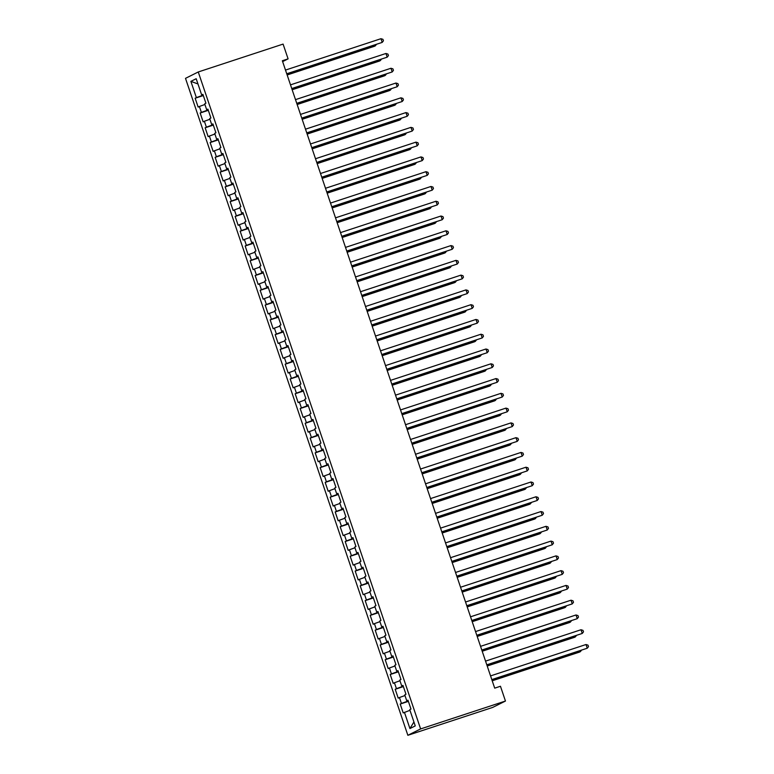 <?xml version="1.0" encoding="UTF-8"?>
<svg xmlns="http://www.w3.org/2000/svg" width="774" height="774" viewBox="0 0 774 774"><rect width="100%" height="100%" fill="white"/><g stroke="black" fill="none" stroke-linecap="round" stroke-linejoin="round"><path stroke-width="1.16" d="M282.626 61.601L288.092 58.863L282.346 60.759L494.702 688.154L500.459 686.257L505.461 701.041L492.699 707.417L407.859 735.3L185.499 78.348L198.26 71.972L420.621 728.924L407.859 735.3M197.96 83.95L190.878 81.367L196.373 97.621L195.154 98.23L198.154 107.093L199.373 106.483L201.375 112.394L200.156 113.004L203.156 121.876L204.375 121.257L206.377 127.168L205.158 127.787L208.158 136.65L209.377 136.04L211.379 141.952L210.151 142.561L213.16 151.423L214.379 150.814L216.381 156.725L215.153 157.335L218.162 166.197L219.381 165.588L221.383 171.499L220.155 172.109L223.164 180.981L224.383 180.371L226.385 186.273L225.157 186.892L228.156 195.754L229.385 195.145L231.387 201.056L230.159 201.666L233.158 210.528L234.387 209.918L236.389 215.83L235.161 216.439L238.16 225.311L239.389 224.692L241.391 230.604L240.163 231.213L243.162 240.085L244.391 239.476L246.393 245.377L245.165 245.997L248.164 254.859L249.392 254.249L251.395 260.161L250.166 260.77L253.166 269.633L254.394 269.023L256.397 274.934L255.168 275.544L258.168 284.416L259.396 283.797L261.389 289.708L260.17 290.318L263.17 299.19L264.398 298.58L266.391 304.482L265.172 305.101L268.172 313.963L269.4 313.354L271.393 319.265L270.174 319.875L273.174 328.737L274.402 328.128L276.395 334.039L275.176 334.649L278.176 343.521L279.404 342.901L281.397 348.813L280.178 349.422L283.178 358.294L284.397 357.685L286.399 363.587L285.18 364.206L288.18 373.068L289.399 372.458L291.401 378.37L290.182 378.979L293.182 387.842L294.401 387.232L296.403 393.144L295.184 393.753L298.183 402.625L299.403 402.006L301.405 407.917L300.186 408.527L303.185 417.399L304.405 416.789L306.407 422.691L305.179 423.31L308.187 432.173L309.406 431.563L311.409 437.474L310.181 438.084L313.189 446.946L314.408 446.337L316.411 452.248L315.182 452.858L318.191 461.73L319.41 461.111L321.413 467.022L320.184 467.631L323.184 476.503L324.412 475.894L326.415 481.796L325.186 482.415L328.186 491.277L329.414 490.668L331.417 496.579L330.188 497.189L333.188 506.051L334.416 505.441L336.419 511.353L335.19 511.962L338.19 520.834L339.418 520.215L341.421 526.126L340.192 526.736L343.192 535.608L344.42 534.998L346.423 540.9L345.194 541.519L348.194 550.382L349.422 549.772L351.425 555.684L350.196 556.293L353.196 565.155L354.424 564.546L356.417 570.457L355.198 571.067L358.198 579.939L359.426 579.32L361.419 585.231L360.2 585.841L363.2 594.713L364.428 594.103L366.421 600.014L365.202 600.624L368.201 609.486L369.43 608.877L371.423 614.788L370.204 615.398L373.203 624.26L374.423 623.651L376.425 629.562L375.206 630.171L378.205 639.043L379.424 638.424L381.427 644.336L380.208 644.955L383.207 653.817L384.426 653.208L386.429 659.119L385.21 659.729L388.209 668.591L389.428 667.981L391.431 673.893L390.212 674.502L393.211 683.365L394.43 682.755L396.433 688.666L395.214 689.276L398.213 698.148L399.432 697.529L401.435 703.44L400.206 704.059L403.215 712.922L409.968 710.309M190.878 81.367L196.19 78.716L201.685 94.97L203.001 94.602M413.916 721.978L409.939 728.566L415.251 725.906L409.746 709.652L410.975 709.042L407.975 700.18L406.747 700.789L404.744 694.878L405.973 694.268L402.973 685.396L401.745 686.016L399.742 680.104L400.971 679.495L397.971 670.623L396.743 671.232L394.74 665.33L395.969 664.711L392.969 655.849L391.741 656.458L389.738 650.547L390.967 649.937L387.968 641.075L386.739 641.685L384.736 635.773L385.965 635.164L382.966 626.292L381.737 626.911L379.734 621L380.963 620.39L377.964 611.518L376.735 612.128L374.742 606.226L375.961 605.607L372.962 596.744L371.733 597.354L369.74 591.442L370.959 590.833L367.96 581.971L366.731 582.58L364.738 576.669L365.957 576.059L362.958 567.187L361.729 567.806L359.736 561.895L360.955 561.285L357.956 552.413L356.727 553.023L354.734 547.121L355.953 546.502L352.954 537.64L351.735 538.249L349.732 532.338L350.951 531.728L347.952 522.866L346.733 523.476L344.73 517.564L345.949 516.955L342.95 508.083L341.731 508.702L339.728 502.79L340.947 502.181L337.948 493.309L336.729 493.918L334.726 488.017L335.945 487.397L332.946 478.535L331.727 479.145L329.724 473.233L330.953 472.624L327.944 463.761L326.725 464.371L324.722 458.46L325.951 457.85L322.942 448.978L321.723 449.597L319.72 443.686L320.949 443.076L317.94 434.204L316.721 434.814L314.718 428.902L315.947 428.293L312.948 419.431L311.719 420.04L309.716 414.129L310.945 413.519L307.946 404.657L306.717 405.266L304.714 399.355L305.943 398.745L302.944 389.873L301.715 390.493L299.712 384.581L300.941 383.962L297.942 375.1L296.713 375.709L294.71 369.798L295.939 369.188L292.94 360.326L291.711 360.936L289.708 355.024L290.937 354.415L287.938 345.552L286.709 346.162L284.706 340.25L285.935 339.641L282.936 330.769L281.707 331.388L279.714 325.477L280.933 324.857L277.934 315.995L276.705 316.605L274.712 310.693L275.931 310.084L272.932 301.221L271.703 301.831L269.71 295.92L270.929 295.31L267.93 286.448L266.701 287.057L264.708 281.146L265.927 280.536L262.928 271.664L261.709 272.284L259.706 266.372L260.925 265.753L257.926 256.891L256.707 257.5L254.704 251.589L255.923 250.979L252.924 242.117L251.705 242.726L249.702 236.815L250.921 236.205L247.922 227.343L246.703 227.953L244.7 222.041L245.919 221.432L242.92 212.56L241.701 213.179L239.698 207.268L240.917 206.648L237.918 197.786L236.699 198.396L234.696 192.484L235.925 191.875L232.916 183.012L231.697 183.622L229.694 177.71L230.923 177.101L227.914 168.239L226.695 168.848L224.692 162.937L225.921 162.327L222.912 153.455L221.693 154.074L219.69 148.163L220.919 147.544L217.92 138.681L216.691 139.291L214.688 133.38L215.917 132.77L212.918 123.908L211.689 124.517L209.686 118.606L210.915 117.996L207.916 109.134L206.687 109.744L204.684 103.832L205.913 103.223L202.914 94.351L201.685 94.97M409.939 728.566L404.434 712.312M401.435 703.44L408.246 700.983M399.432 697.529L404.966 695.536M396.433 688.666L403.244 686.199M394.43 682.755L399.964 680.752M406.747 700.789L408.053 700.431M391.431 673.893L398.242 671.426M389.428 667.981L394.963 665.979M401.745 686.016L403.051 685.658M386.429 659.119L393.24 656.652M384.426 653.208L389.961 651.205M396.743 671.232L398.049 670.874M381.427 644.336L388.238 641.878M379.424 638.424L384.959 636.431M391.741 656.458L393.047 656.1M376.425 629.562L383.236 627.095M374.423 623.651L379.957 621.648M386.739 641.685L388.055 641.327M371.423 614.788L378.234 612.321M369.43 608.877L374.955 606.874M381.737 626.911L383.053 626.553M366.421 600.014L373.232 597.547M364.428 594.103L369.953 592.1M376.735 612.128L378.051 611.77M361.419 585.231L368.231 582.774M359.426 579.32L364.951 577.317M371.733 597.354L373.049 596.996M356.417 570.457L363.229 567.99M354.424 564.546L359.949 562.543M366.731 582.58L368.047 582.222M351.425 555.684L358.227 553.216M349.422 549.772L354.956 547.769M361.729 567.806L363.045 567.439M346.423 540.9L353.225 538.443M344.42 534.998L349.954 532.996M356.727 553.023L358.043 552.665M341.421 526.126L348.223 523.669M339.418 520.215L344.952 518.212M351.735 538.249L353.041 537.891M336.419 511.353L343.221 508.886M334.416 505.441L339.95 503.439M346.733 523.476L348.039 523.118M331.417 496.579L338.219 494.112M329.414 490.668L334.949 488.665M341.731 508.702L343.037 508.334M326.415 481.796L333.217 479.338M324.412 475.894L329.947 473.891M336.729 493.918L338.035 493.56M321.413 467.022L328.215 464.564M319.41 461.111L324.945 459.108M331.727 479.145L333.033 478.787M316.411 452.248L323.222 449.781M314.408 446.337L319.943 444.334M326.725 464.371L328.031 464.013M311.409 437.474L318.22 435.007M309.406 431.563L314.941 429.56M321.723 449.597L323.029 449.23M306.407 422.691L313.218 420.234M304.405 416.789L309.939 414.787M316.721 434.814L318.027 434.456M301.405 407.917L308.216 405.46M299.403 402.006L304.937 400.003M311.719 420.04L313.025 419.682M296.403 393.144L303.214 390.677M294.401 387.232L299.935 385.229M306.717 405.266L308.023 404.908M291.401 378.37L298.213 375.903M289.399 372.458L294.933 370.456M301.715 390.493L303.021 390.125M286.399 363.587L293.211 361.129M284.397 357.685L289.931 355.682M296.713 375.709L298.019 375.351M281.397 348.813L288.209 346.355M279.404 342.901L284.929 340.899M291.711 360.936L293.027 360.578M276.395 334.039L283.207 331.572M274.402 328.128L279.927 326.125M286.709 346.162L288.025 345.804M271.393 319.265L278.205 316.798M269.4 313.354L274.925 311.351M281.707 331.388L283.023 331.02M266.391 304.482L273.203 302.024M264.398 298.58L269.923 296.577M276.705 316.605L278.021 316.247M261.389 289.708L268.201 287.251M259.396 283.797L264.931 281.794M271.703 301.831L273.019 301.473M256.397 274.934L263.199 272.467M254.394 269.023L259.929 267.02M266.701 287.057L268.017 286.699M251.395 260.161L258.197 257.694M249.392 254.249L254.927 252.247M261.709 272.284L263.015 271.916M246.393 245.377L253.195 242.92M244.391 239.476L249.925 237.473M256.707 257.5L258.013 257.142M241.391 230.604L248.193 228.146M239.389 224.692L244.923 222.689M251.705 242.726L253.011 242.368M236.389 215.83L243.191 213.363M234.387 209.918L239.921 207.916M246.703 227.953L248.009 227.595M231.387 201.056L238.189 198.589M229.385 195.145L234.919 193.142M241.701 213.179L243.007 212.811M226.385 186.273L233.187 183.815M224.383 180.371L229.917 178.368M236.699 198.396L238.005 198.038M221.383 171.499L228.195 169.042M219.381 165.588L224.915 163.585M231.697 183.622L233.003 183.264M216.381 156.725L223.193 154.258M214.379 150.814L219.913 148.811M226.695 168.848L228.001 168.49M211.379 141.952L218.191 139.484M209.377 136.04L214.911 134.037M221.693 154.074L222.999 153.707M206.377 127.168L213.189 124.711M204.375 121.257L209.909 119.264M216.691 139.291L217.997 138.933M201.375 112.394L208.187 109.937M199.373 106.483L204.907 104.48M211.689 124.517L212.995 124.159M196.373 97.621L203.185 95.154M206.687 109.744L207.993 109.386M288.092 58.863L283.091 44.089L198.26 71.972M505.461 701.041L420.621 728.924M195.154 98.23L203.31 95.55M200.156 113.004L208.312 110.324M205.158 127.787L213.314 125.098M210.151 142.561L218.316 139.871M215.153 157.335L223.318 154.655M220.155 172.109L228.32 169.429M225.157 186.892L233.322 184.202M230.159 201.666L238.324 198.986M235.161 216.439L243.326 213.759M240.163 231.213L248.328 228.533M245.165 245.997L253.33 243.307M250.166 260.77L258.332 258.09M255.168 275.544L263.334 272.864M260.17 290.318L268.336 287.638M265.172 305.101L273.338 302.411M270.174 319.875L278.34 317.195M275.176 334.649L283.342 331.969M280.178 349.422L288.344 346.742M285.18 364.206L293.346 361.516M290.182 378.979L298.338 376.299M295.184 393.753L303.34 391.073M300.186 408.527L308.342 405.847M305.179 423.31L313.344 420.621M310.181 438.084L318.346 435.404M315.182 452.858L323.348 450.178M320.184 467.631L328.35 464.951M325.186 482.415L333.352 479.725M330.188 497.189L338.354 494.509M335.19 511.962L343.356 509.282M340.192 526.736L348.358 524.056M345.194 541.519L353.36 538.83M350.196 556.293L358.362 553.613M355.198 571.067L363.364 568.387M360.2 585.841L368.366 583.161M365.202 600.624L373.368 597.934M370.204 615.398L378.37 612.718M375.206 630.171L383.372 627.491M380.208 644.955L388.364 642.265M385.21 659.729L393.366 657.039M390.212 674.502L398.368 671.822M395.214 689.276L403.37 686.596M400.206 704.059L408.372 701.37M286.796 73.907L382.211 42.396L286.748 73.772M380.953 38.7L382.946 39.319L383.44 40.799L382.211 42.396L380.953 38.7L285.5 70.076M287.154 74.972L374.442 46.276L375.313 45.84L374.993 44.911M287.106 74.836L375.313 45.84L376.387 44.457M291.798 88.681L387.203 57.17L291.75 88.546M385.955 53.474L387.938 54.103L388.442 55.573L387.203 57.17L385.955 53.474L290.502 84.859M296.8 103.455L392.205 71.943L296.752 103.329M390.957 68.257L392.94 68.876L393.444 70.357L392.205 71.943L390.957 68.257L295.504 99.633M292.156 89.745L379.444 61.049L380.315 60.614L379.995 59.685M292.108 89.61L380.315 60.614L381.389 59.23M297.158 104.519L384.446 75.823L385.307 75.397L384.997 74.468M297.11 104.384L385.307 75.397L386.381 74.004M301.792 118.238L397.207 86.727L301.754 118.103M395.959 83.031L397.942 83.65L398.446 85.13L397.207 86.727L395.959 83.031L300.506 114.407M306.794 133.012L402.209 101.5L306.756 132.876M400.961 97.805L402.944 98.424L403.447 99.904L402.209 101.5L400.961 97.805L305.507 129.181M302.16 119.293L389.448 90.597L390.309 90.171L389.999 89.242M302.112 119.167L390.309 90.171L391.383 88.787M307.162 134.076L394.45 105.38L395.311 104.945L395.001 104.016M307.114 133.941L395.311 104.945L396.385 103.561M311.796 147.786L407.211 116.274L311.758 147.65M405.963 112.578L407.946 113.207L408.449 114.678L407.211 116.274L405.963 112.578L310.509 143.964M312.164 148.85L399.452 120.154L400.313 119.718L400.003 118.79M312.116 148.714L400.313 119.718L401.387 118.335M316.798 162.559L412.213 131.048L316.76 162.434M410.965 127.362L412.948 127.981L413.451 129.461L412.213 131.048L410.965 127.362L315.502 158.738M317.156 163.624L404.454 134.928L405.315 134.502L405.005 133.573M317.117 163.488L405.315 134.502L406.389 133.109M321.8 177.343L417.215 145.831L321.761 177.207M415.967 142.135L417.95 142.755L418.453 144.235L417.215 145.831L415.967 142.135L320.504 173.511M326.802 192.116L422.217 160.605L326.763 191.981M420.969 156.909L422.952 157.528L423.455 159.009L422.217 160.605L420.969 156.909L325.506 188.285M331.804 206.89L427.219 175.379L331.765 206.755M425.971 171.683L427.954 172.312L428.457 173.782L427.219 175.379L425.971 171.683L330.508 203.069M336.806 221.664L432.221 190.152L336.758 221.538M430.973 186.466L432.956 187.085L433.459 188.566L432.221 190.152L430.973 186.466L335.51 217.842M341.808 236.447L437.223 204.936L341.76 236.312M435.975 201.24L437.958 201.859L438.461 203.339L437.223 204.936L435.975 201.24L340.512 232.616M346.81 251.221L442.225 219.71L346.762 251.086M440.977 216.014L442.96 216.633L443.463 218.113L442.225 219.71L440.977 216.014L345.514 247.39M351.812 265.995L447.227 234.483L351.764 265.859M445.979 230.787L447.962 231.416L448.465 232.887L447.227 234.483L445.979 230.787L350.516 262.173M356.814 280.769L452.229 249.257L356.766 280.643M450.981 245.571L452.964 246.19L453.458 247.67L452.229 249.257L450.981 245.571L355.518 276.947M361.816 295.552L457.231 264.04L361.768 295.416M455.973 260.345L457.966 260.964L458.46 262.444L457.231 264.04L455.973 260.345L360.52 291.721M322.158 178.397L409.456 149.701L410.317 149.276L410.007 148.347M322.119 178.272L410.317 149.276L411.391 147.892M327.16 193.181L414.458 164.485L415.319 164.049L415.009 163.12M327.121 193.045L415.319 164.049L416.393 162.666M332.162 207.954L419.46 179.258L420.321 178.823L420.011 177.894M332.123 207.819L420.321 178.823L421.395 177.44M337.164 222.728L424.462 194.032L425.323 193.606L425.013 192.678M337.125 222.593L425.323 193.606L426.397 192.213M342.166 237.502L429.464 208.806L430.325 208.38L430.015 207.451M342.127 237.376L430.325 208.38L431.399 206.997M347.168 252.285L434.466 223.589L435.327 223.154L435.007 222.225M347.129 252.15L435.327 223.154L436.401 221.77M352.17 267.059L439.468 238.363L440.329 237.928L440.009 236.999M352.122 266.924L440.329 237.928L441.403 236.544M357.172 281.833L444.469 253.137L445.331 252.711L445.011 251.782M357.124 281.697L445.331 252.711L446.404 251.318M362.174 296.606L449.471 267.91L450.333 267.485L450.013 266.556M362.126 296.481L450.333 267.485L451.406 266.101M366.818 310.326L462.233 278.814L366.77 310.19M460.975 275.118L462.968 275.738L463.462 277.218L462.233 278.814L460.975 275.118L365.522 306.494M367.176 311.39L454.473 282.694L455.335 282.258L455.015 281.33M367.128 311.254L455.335 282.258L456.408 280.875M371.82 325.099L467.235 293.588L371.772 324.964M465.977 289.892L467.97 290.521L468.464 291.992L467.235 293.588L465.977 289.892L370.523 321.278M372.178 326.164L459.475 297.468L460.337 297.032L460.017 296.103M372.13 326.028L460.337 297.032L461.41 295.649M376.822 339.873L472.237 308.362L376.774 339.747M470.979 304.675L472.972 305.295L473.465 306.775L472.237 308.362L470.979 304.675L375.525 336.051M377.18 340.937L464.477 312.241L465.338 311.816L465.019 310.887M377.132 340.802L465.338 311.816L466.412 310.422M381.824 354.656L477.239 323.145L381.776 354.521M475.981 319.449L477.974 320.068L478.467 321.549L477.239 323.145L475.981 319.449L380.527 350.825M382.182 355.711L469.47 327.015L470.34 326.589L470.021 325.661M382.133 355.585L470.34 326.589L471.414 325.206M386.826 369.43L482.231 337.919L386.777 369.295M480.983 334.223L482.966 334.842L483.469 336.322L482.231 337.919L480.983 334.223L385.529 365.599M387.184 370.494L474.472 341.798L475.342 341.363L475.023 340.434M387.135 370.359L475.342 341.363L476.416 339.979M391.828 384.204L487.233 352.692L391.779 384.068M485.985 348.997L487.968 349.625L488.471 351.096L487.233 352.692L485.985 348.997L390.531 380.382M392.186 385.268L479.474 356.572L480.335 356.137L480.025 355.208M392.137 385.133L480.335 356.137L481.409 354.753M396.82 398.978L492.235 367.466L396.781 398.852M490.987 363.78L492.97 364.399L493.473 365.879L492.235 367.466L490.987 363.78L395.533 395.156M397.188 400.042L484.476 371.346L485.337 370.92L485.027 369.991M397.139 399.906L485.337 370.92L486.411 369.537M401.822 413.761L497.237 382.25L401.783 413.626M495.989 378.554L497.972 379.173L498.475 380.653L497.237 382.25L495.989 378.554L400.535 409.93M402.19 414.816L489.478 386.12L490.339 385.694L490.029 384.765M402.141 414.69L490.339 385.694L491.413 384.31M406.824 428.535L502.239 397.023L406.785 428.399M500.991 393.327L502.974 393.947L503.477 395.427L502.239 397.023L500.991 393.327L405.537 424.703M407.192 429.599L494.48 400.903L495.341 400.468L495.031 399.539M407.143 429.464L495.341 400.468L496.415 399.084M411.826 443.308L507.241 411.797L411.787 443.173M505.993 408.101L507.976 408.73L508.479 410.201L507.241 411.797L505.993 408.101L410.53 439.487M412.184 444.373L499.482 415.677L500.343 415.241L500.033 414.313M412.145 444.237L500.343 415.241L501.417 413.858M416.828 458.082L512.243 426.571L416.789 457.956M510.995 422.885L512.978 423.504L513.481 424.984L512.243 426.571L510.995 422.885L415.532 454.261M417.186 459.146L504.484 430.45L505.345 430.025L505.035 429.096M417.147 459.011L505.345 430.025L506.419 428.641M421.83 472.866L517.245 441.354L421.791 472.73M515.997 437.658L517.98 438.278L518.483 439.758L517.245 441.354L515.997 437.658L420.534 469.034M422.188 473.92L509.486 445.224L510.347 444.798L510.037 443.87M422.149 473.794L510.347 444.798L511.421 443.415M426.832 487.639L522.247 456.128L426.793 487.504M520.999 452.432L522.982 453.061L523.485 454.532L522.247 456.128L520.999 452.432L425.536 483.808M427.19 488.704L514.487 460.008L515.349 459.572L515.039 458.643M427.151 488.568L515.349 459.572L516.422 458.189M431.834 502.413L527.249 470.902L431.786 502.287M526.001 467.206L527.984 467.835L528.487 469.305L527.249 470.902L526.001 467.206L430.538 498.591M432.192 503.477L519.489 474.781L520.351 474.346L520.041 473.417M432.153 503.342L520.351 474.346L521.424 472.962M436.836 517.187L532.251 485.675L436.788 517.061M531.003 481.989L532.986 482.608L533.489 484.089L532.251 485.675L531.003 481.989L435.539 513.365M437.194 518.251L524.491 489.555L525.352 489.129L525.043 488.201M437.155 518.116L525.352 489.129L526.426 487.746M441.838 531.97L537.253 500.459L441.79 531.835M536.005 496.763L537.988 497.382L538.491 498.862L537.253 500.459L536.005 496.763L440.541 528.139M442.196 533.025L529.493 504.329L530.354 503.903L530.035 502.974M442.157 532.899L530.354 503.903L531.428 502.519M446.84 546.744L542.255 515.232L446.792 546.608M541.007 511.537L542.99 512.165L543.493 513.636L542.255 515.232L541.007 511.537L445.543 542.913M447.198 547.808L534.495 519.112L535.356 518.677L535.037 517.748M447.149 547.673L535.356 518.677L536.43 517.293M451.842 561.518L547.257 530.006L451.793 561.392M546.009 526.31L547.992 526.939L548.485 528.41L547.257 530.006L546.009 526.31L450.545 557.696M452.2 562.582L539.497 533.886L540.358 533.45L540.039 532.522M452.151 562.446L540.358 533.45L541.432 532.067M456.844 576.291L552.259 544.78L456.795 576.166M551.001 541.094L552.994 541.713L553.487 543.193L552.259 544.78L551.001 541.094L455.547 572.47M457.202 577.356L544.499 548.66L545.36 548.234L545.041 547.305M457.153 577.22L545.36 548.234L546.434 546.85M461.846 591.075L557.261 559.563L461.797 590.939M556.003 555.867L557.996 556.487L558.489 557.967L557.261 559.563L556.003 555.867L460.549 587.243M462.204 592.129L549.501 563.433L550.362 563.008L550.043 562.079M462.155 592.004L550.362 563.008L551.436 561.624M466.848 605.849L562.263 574.337L466.799 605.713M561.005 570.641L562.998 571.27L563.491 572.741L562.263 574.337L561.005 570.641L465.551 602.017M467.206 606.913L554.503 578.217L555.364 577.781L555.045 576.853M467.157 606.777L555.364 577.781L556.438 576.398M471.85 620.622L567.265 589.111L471.801 620.496M566.007 585.415L568 586.044L568.493 587.524L567.265 589.111L566.007 585.415L470.553 616.801M472.208 621.686L559.505 592.99L560.366 592.555L560.047 591.626M472.159 621.551L560.366 592.555L561.44 591.172M476.852 635.406L572.257 603.884L476.803 635.27M571.009 600.198L572.992 600.817L573.495 602.298L572.257 603.884L571.009 600.198L475.555 631.574M477.21 636.46L564.498 607.764L565.368 607.338L565.049 606.41M477.161 636.325L565.368 607.338L566.442 605.955M481.854 650.179L577.259 618.668L481.805 650.044M576.011 614.972L577.994 615.591L578.497 617.072L577.259 618.668L576.011 614.972L480.557 646.348M482.212 651.234L569.5 622.548L570.37 622.112L570.051 621.183M482.163 651.108L570.37 622.112L571.444 620.729M486.856 664.953L582.261 633.442L486.807 664.818M581.013 629.746L582.996 630.375L583.499 631.845L582.261 633.442L581.013 629.746L485.559 661.122M487.214 666.017L574.501 637.321L575.363 636.886L575.053 635.957M487.165 665.882L575.363 636.886L576.437 635.502M491.848 679.727L587.263 648.215L491.809 679.601M586.015 644.519L587.998 645.148L588.501 646.629L587.263 648.215L586.015 644.519L490.561 675.905M492.216 680.791L579.503 652.095L580.365 651.66L580.055 650.731M492.167 680.656L580.365 651.66L581.438 650.276"/></g></svg>
